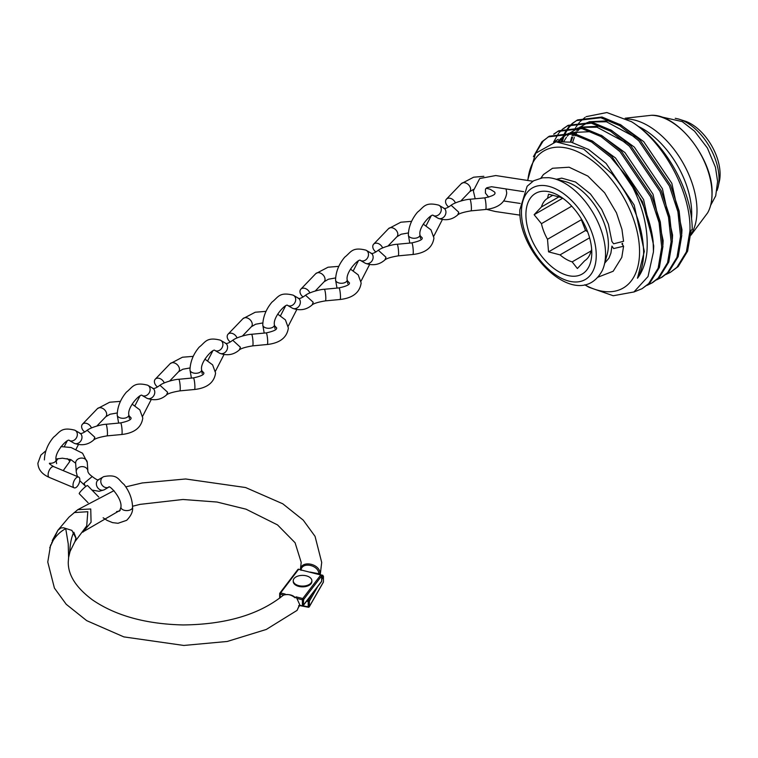 <?xml version="1.0" encoding="UTF-8"?>
<svg xmlns="http://www.w3.org/2000/svg" width="758" height="758" viewBox="0 0 758 758"><rect width="100%" height="100%" fill="white"/><g stroke="black" fill="none" stroke-linecap="round" stroke-linejoin="round"><path stroke-width="1.14" d="M604.789 263.045L608.949 258.146L610.901 253.106L611.943 246.104L613.648 248.558L623.588 246.246L621.882 243.801M540.918 178.073L543.42 174.558L552.554 168.257L569.116 167.215L587.857 176.074L604.638 192.778L616.472 212.837L621.948 229.39L623.569 241.309L613.629 243.792L611.924 241.518L608.418 224.216L601.71 209.407L590.425 193.953L575.493 181.996L561.697 178.13L556.391 179.267M99.099 479.35C98.587 480.676 96.304 479.729 92.23 476.526L84.138 483.234L85.019 485.679M104.765 489.479A5.827 4.946 -120.2 0 1 104.49 489.649A5.827 4.946 -120.2 0 1 104.206 489.801A5.827 4.946 -120.2 0 1 104.073 489.867A5.827 4.946 -120.2 0 1 97.1 486.778A5.827 4.946 -120.2 0 1 98.625 479.587L103.041 477.019A5.827 4.946 -120.2 0 1 103.325 476.867M77.392 476.545L76.293 472.158A5.827 4.756 -4.1 0 1 76.245 471.779A5.827 4.756 -4.1 0 1 76.236 471.504A5.827 4.756 -4.1 0 1 81.637 466.634A5.827 4.756 -4.1 0 1 87.814 470.547C87.672 472.329 89.122 474.3 92.135 476.45M79.836 479.738A5.827 2.786 112.7 0 0 78.661 477.085A5.827 2.786 112.7 0 0 75.004 479.245A5.827 2.786 112.7 0 0 73.005 485.167A5.827 2.786 112.7 0 0 74.17 487.83A5.827 2.786 112.7 0 0 77.828 485.66A5.827 2.786 112.7 0 0 79.836 479.738M98.758 497.03L87.587 485.575A5.827 0.796 135.7 0 0 85.332 486.854A5.827 0.796 135.7 0 0 80.992 491.023A5.827 0.796 135.7 0 0 79.249 493.704L88.089 502.762M128.851 415.545L131.143 417.999C130.253 417.743 134.128 419.97 120.617 422.907L105.968 424.281A5.827 0.777 84.6 0 1 105.968 424.281A5.827 0.777 84.6 0 1 106.944 427.36A5.827 0.777 84.6 0 1 107.456 433.396A5.827 0.777 84.6 0 1 107.058 435.878C100.075 437.044 95.65 438.37 93.784 439.858L94.854 437.281L87.17 430.269C82.935 433.396 80.339 434.268 79.391 432.875M79.694 433.026A5.827 4.842 120.2 0 1 79.817 433.093A5.827 4.842 120.2 0 1 81.153 440.407A5.827 4.842 120.2 0 1 74.331 443.345A5.827 4.842 120.2 0 1 74.076 443.222A5.827 4.842 120.2 0 1 73.952 443.155A5.827 4.842 120.2 0 1 73.829 443.079M107.058 435.878L121.706 434.505A5.827 0.777 84.6 0 0 122.114 432.013A5.827 0.777 84.6 0 0 121.602 425.987A5.827 0.777 84.6 0 0 120.617 422.907M91.462 427.967A5.827 4.169 -136.2 0 0 87.293 423.646A5.827 4.169 -136.2 0 0 82.508 424.158A5.827 4.169 -136.2 0 0 81.618 426.565A5.827 4.169 -136.2 0 0 84.763 431.975M232.933 340.134C236.866 337.177 247.506 334.363 251.533 334.278A5.827 0.777 84.6 0 1 251.542 334.278A5.827 0.777 84.6 0 1 252.528 337.357A5.827 0.777 84.6 0 1 253.03 343.383A5.827 0.777 84.6 0 1 252.632 345.875C245.649 347.041 241.224 348.367 239.357 349.845L240.428 347.268L232.744 340.257C228.509 343.393 225.912 344.265 224.965 342.862M225.268 343.014A5.827 4.842 120.2 0 1 225.391 343.08A5.827 4.842 120.2 0 1 226.727 350.404A5.827 4.842 120.2 0 1 219.905 353.342A5.827 4.842 120.2 0 1 219.649 353.219A5.827 4.842 120.2 0 1 219.526 353.143A5.827 4.842 120.2 0 1 219.413 353.076M252.632 345.875L267.29 344.492A5.827 0.777 84.6 0 0 267.688 342.01A5.827 0.777 84.6 0 0 267.186 335.984A5.827 0.777 84.6 0 0 266.2 332.904L251.542 334.278M237.036 337.964A5.827 4.169 -136.2 0 0 232.867 333.643A5.827 4.169 -136.2 0 0 228.082 334.155A5.827 4.169 -136.2 0 0 227.192 336.561A5.827 4.169 -136.2 0 0 230.337 341.962M201.637 370.539L203.93 372.993C203.04 372.737 206.915 374.973 193.413 377.901L178.755 379.284A5.827 0.777 84.6 0 1 178.755 379.284A5.827 0.777 84.6 0 1 179.741 382.364A5.827 0.777 84.6 0 1 180.243 388.39A5.827 0.777 84.6 0 1 179.845 390.872C172.862 392.047 168.437 393.364 166.571 394.852L167.641 392.274L159.957 385.263C155.722 388.399 153.125 389.261 152.178 387.869M152.481 388.02A5.827 4.842 120.2 0 1 152.604 388.087A5.827 4.842 120.2 0 1 153.94 395.411A5.827 4.842 120.2 0 1 147.118 398.348A5.827 4.842 120.2 0 1 146.863 398.215A5.827 4.842 120.2 0 1 146.739 398.149A5.827 4.842 120.2 0 1 146.616 398.073M179.845 390.872L194.503 389.498A5.827 0.777 84.6 0 0 194.901 387.016A5.827 0.777 84.6 0 0 194.389 380.98A5.827 0.777 84.6 0 0 193.413 377.901M164.249 382.961A5.827 4.169 -136.2 0 0 160.08 378.64A5.827 4.169 -136.2 0 0 155.295 379.152A5.827 4.169 -136.2 0 0 154.405 381.558A5.827 4.169 -136.2 0 0 157.55 386.968M347.211 280.526L349.504 282.99C348.614 282.734 352.489 284.961 338.987 287.898L324.329 289.272A5.827 0.777 84.6 0 1 325.315 292.351A5.827 0.777 84.6 0 1 325.817 298.377A5.827 0.777 84.6 0 1 325.419 300.869C318.436 302.035 314.011 303.361 312.154 304.839L313.215 302.262L305.531 295.25C301.296 298.387 298.699 299.258 297.752 297.866M298.055 298.008A5.827 4.842 120.2 0 1 298.178 298.084A5.827 4.842 120.2 0 1 299.514 305.398A5.827 4.842 120.2 0 1 292.692 308.335A5.827 4.842 120.2 0 1 292.436 308.212A5.827 4.842 120.2 0 1 292.313 308.146A5.827 4.842 120.2 0 1 292.2 308.07M325.419 300.869L340.077 299.495A5.827 0.777 84.6 0 0 340.475 297.003A5.827 0.777 84.6 0 0 339.972 290.977A5.827 0.777 84.6 0 0 338.987 287.898M309.823 292.958A5.827 4.169 -136.2 0 0 305.654 288.637A5.827 4.169 -136.2 0 0 300.879 289.149A5.827 4.169 -136.2 0 0 299.978 291.555A5.827 4.169 -136.2 0 0 303.124 296.965M419.998 235.53L422.291 237.984C421.401 237.728 425.276 239.954 411.774 242.892L397.116 244.266A5.827 0.777 84.6 0 1 398.102 247.354A5.827 0.777 84.6 0 1 398.604 253.38A5.827 0.777 84.6 0 1 398.206 255.863C391.223 257.028 386.798 258.355 384.941 259.842L386.002 257.265L378.318 250.254C374.082 253.38 371.486 254.252 370.539 252.859M370.851 253.011A5.827 4.842 120.2 0 1 370.975 253.077A5.827 4.842 120.2 0 1 372.301 260.401A5.827 4.842 120.2 0 1 365.479 263.329A5.827 4.842 120.2 0 1 365.233 263.206A5.827 4.842 120.2 0 1 365.1 263.14A5.827 4.842 120.2 0 1 364.986 263.064M398.206 255.863L412.864 254.489A5.827 0.777 84.6 0 0 413.262 251.997A5.827 0.777 84.6 0 0 412.759 245.971A5.827 0.777 84.6 0 0 411.774 242.892M382.61 247.951A5.827 4.169 -136.2 0 0 378.45 243.631A5.827 4.169 -136.2 0 0 373.666 244.142A5.827 4.169 -136.2 0 0 372.765 246.549A5.827 4.169 -136.2 0 0 375.911 251.959M486.2 188.249L490.18 189.273L494.576 192.001L495.078 192.977C494.188 192.722 498.063 194.958 484.561 197.885L469.903 199.269A5.827 0.777 84.6 0 1 470.889 202.348A5.827 0.777 84.6 0 1 471.4 208.374A5.827 0.777 84.6 0 1 470.993 210.857C464.01 212.032 459.585 213.349 457.728 214.836L458.789 212.259L451.105 205.247C446.869 208.384 444.273 209.246 443.326 207.853M443.638 208.005A5.827 4.842 120.2 0 1 443.762 208.071A5.827 4.842 120.2 0 1 445.088 215.395A5.827 4.842 120.2 0 1 438.266 218.332A5.827 4.842 120.2 0 1 438.02 218.2A5.827 4.842 120.2 0 1 437.897 218.133A5.827 4.842 120.2 0 1 437.773 218.058M470.993 210.857A5.827 0.777 84.6 0 1 470.993 210.866L485.651 209.483A5.827 0.777 84.6 0 0 486.049 207A5.827 0.777 84.6 0 0 485.546 200.965A5.827 0.777 84.6 0 0 484.561 197.885M455.397 202.945A5.827 4.169 -136.2 0 0 451.237 198.624A5.827 4.169 -136.2 0 0 446.453 199.136A5.827 4.169 -136.2 0 0 445.552 201.543A5.827 4.169 -136.2 0 0 448.698 206.953M78.567 536.844L86.725 525.872L87.814 511.716L74.132 512.579M49.744 547.759L57.845 530.344L60.886 527.947L63.558 527.776L71.887 530.392L75.952 538.152L74.909 541.705L70.058 551.445L68.599 557.5L68.229 543.846L65.738 528.648C59.891 531.765 55.163 536.588 51.544 543.116M317.773 586.521L309.387 601.151L309.378 606.485L323.391 582.03L323.439 576.298L323.429 581.869A0.929 0.54 0.1 0 0 323.42 581.765M132.546 506.259L140.041 504.373L182.991 499.484L216.996 502.033L246.037 509.186L277.523 524.906L295.08 542.737L301.201 562.389L300.376 569.713M300.386 569.684C301.011 560.02 319.525 563.327 320.122 573.247L320.132 574.242M310.136 572.082L318.919 573.759C318.36 564.729 301.599 561.555 301.011 570.338M321.288 574.971L322.804 575.265L323.429 576.535M318.919 573.759A0.929 0.512 -6.5 0 0 320.122 573.247M52.264 540.625L57.921 530.24L68.969 517.174L77.809 509.66L90.742 508.988L91.074 522.243L82.935 532.163M50.634 544.888L47.763 562.019L54.415 588.085L66.24 604.306L86.706 620.65L123.848 636.891L183.815 645.456L227.239 641.467L266.285 629.453L297.079 610.38L299.666 604.514L296.179 596.868L302.783 598.545L320.767 574.981L298.586 569.343L280.602 592.917L285.235 594.092A120.825 69.594 -179.9 0 1 284.231 594.945L284.421 594.85C288.893 594.111 292.417 594.945 295.004 597.361L295.099 597.825A132.612 76.387 0.1 0 0 296.179 596.868M295.099 597.825C291.47 594.85 287.851 593.884 284.231 594.945M285.235 594.092L282.743 595.665C258.952 614.681 225.77 624.44 183.199 624.952C145.858 624.09 115.576 615.714 92.353 599.815C76.046 587.611 68.012 575.028 68.267 562.048L68.627 557.31M78.586 536.816L74.976 541.61L76.018 538.038L73.839 532.22C71.479 537.071 70.134 543.439 69.783 551.322L69.149 554.591M303.626 604.856L321.61 581.291L321.619 575.957L303.636 599.531L303.333 605.452L321.496 581.632A0.929 0.701 37.3 0 1 321.193 581.841M299.666 604.514L299.467 605.149L299.666 604.514M299.571 605.178L302.404 605.898L302.404 599.805L296.729 598.356M303.57 605.017L302.404 605.898M298.652 605.708A0.929 0.569 -173.2 0 1 299.202 606.305L299.202 606.305A0.929 0.569 -173.2 0 1 299.05 606.571M293.412 579.709A9.314 5.363 -179.9 0 1 303.456 575.398A9.314 5.363 -179.9 0 1 311.879 580.751A9.314 5.363 -179.9 0 1 311.699 581.774A9.314 5.363 -179.9 0 1 301.656 586.076A9.314 5.363 -179.9 0 1 293.242 580.723A9.314 5.363 -179.9 0 1 293.412 579.709M311.851 581.13A9.314 5.363 -179.9 0 1 311.87 581.509A9.314 5.363 -179.9 0 1 311.699 582.523A9.314 5.363 -179.9 0 1 301.656 586.834A9.314 5.363 -179.9 0 1 293.242 581.481A9.314 5.363 -179.9 0 1 293.261 581.102M690.983 234.317A69.376 40.051 -120 0 0 697 210.601A69.376 40.051 -120 0 0 626.658 118.959M691.533 218.351A69.376 40.051 -120 0 0 691.713 213.661A69.376 40.051 -120 0 0 638.501 126.501M670.29 272.406L678.173 266.579L687.61 251.173L691.163 230.176L692.234 229.56A89.217 51.506 -120 0 0 631.49 121.697L606.845 112.544L586.18 116.647M585.138 117.319L580.145 121.574M579.548 122.228L576.099 126.908M575.644 127.666L574.412 129.969M572.66 134.062L572.072 135.758M571.646 137.17L570.48 142.011M666.017 274.462L670.28 272.406L676.951 267.29L686.378 251.883L689.941 230.887C691.514 192.977 663.553 141.547 631.49 121.697M656.608 279.892L662.104 277.125L668.764 272.018L678.192 256.611L681.755 235.605L679.14 211.046L670.65 185.293L640.046 140.078L621.02 124.985L602.004 117.026L577.596 119.887L572.47 123.308M576.99 120.247L573.152 123.061M572.612 123.545L569.258 127.183M568.784 127.799L565.932 132.309M565.544 133.057L564.265 135.862M564.056 136.374L563.838 136.923M563.526 137.767L562.436 141.196M660.872 277.835L667.533 272.719L676.97 257.322L680.523 236.316L677.908 211.757L669.418 186.004L638.814 140.789L619.798 125.695L600.772 117.736L576.364 120.598M571.92 123.772L568.5 127.306M568.026 127.894L565.108 132.29M564.701 133.02L562.957 136.753M562.464 138.013L561.403 141.225M647.19 285.33L652.695 282.563L659.356 277.447L668.783 262.041L672.346 241.044L669.721 216.475L661.232 190.722L630.637 145.508L611.611 130.414L592.585 122.455L568.187 125.316L563.061 128.737M567.571 125.686L563.744 128.5M651.463 283.274L658.124 278.158L667.552 262.751L671.114 241.755L668.499 217.186L660.01 191.433L629.405 146.218L610.38 131.125L591.354 123.166L566.956 126.027M562.512 129.211L559.091 132.735M558.618 133.332L553.567 142.125M642.054 288.703L649.938 282.886L659.375 267.479L662.928 246.473L660.313 221.914L651.823 196.161L621.219 150.946L602.203 135.853L583.177 127.894L558.769 130.755L553.653 134.175M558.163 131.115L554.325 133.929M633.783 292.057L642.045 288.703L648.715 283.587L658.143 268.19L661.706 247.184L659.081 222.625L650.591 196.872L619.997 151.657L600.971 136.563L581.945 128.604L557.547 131.466M527.587 180.489L535.593 153.296L556.002 141.822L583.698 149.118L611.782 173.61C632.144 198.416 642.765 224.482 643.627 251.789C643.608 262.277 641.562 271.099 637.478 278.252C642.708 271.241 645.863 262.42 646.934 251.789C648.706 227.229 642.035 202.206 626.923 176.737A89.217 51.506 -120 0 1 653.112 241.309L642.414 201.6L611.81 156.375L592.784 141.291L573.759 133.323L549.361 136.184L541.932 141.746L533.424 156.66M548.745 136.554L543.164 141.035L535.555 153.334M626.923 176.737L610.578 157.086L591.553 141.992L572.536 134.033L548.129 136.895M653.112 241.309L653.462 251.789L648.033 276.528L633.944 291.963L613.241 295.743L589.013 287.282L584.731 284.8A79.202 45.726 -120 0 0 639.562 251.789A79.202 45.726 -120 0 0 586.493 156.574A79.202 45.726 -120 0 0 527.862 180.537M605.538 253.977A57.816 33.38 -120 0 0 553.842 178.604A57.816 33.38 -120 0 0 548.631 177.694L542.614 177.798L533.623 180.774L527.151 186.241L519.827 209.852C518.102 255.001 578.809 313.499 602.269 270.587A57.816 33.38 -120 0 0 604.079 265.613A57.816 33.38 -120 0 0 605.538 253.977M720.1 174.283A41.226 23.801 -120 0 0 685.649 121.299L678.296 118.959A45.944 26.521 60 0 1 719.029 178.755A45.944 26.521 60 0 1 717.959 187.662L719.617 180.129A41.226 23.801 -120 0 0 720.1 174.283M591.79 252.746A46.589 26.9 -120 0 0 558.854 195.687A46.589 26.9 -120 0 0 525.91 214.703A46.589 26.9 -120 0 0 558.854 271.762A46.589 26.9 -120 0 0 591.79 252.746M558.959 196.834L541.439 206.953L534.125 214.703L541.439 223.667A36.337 20.978 -120 0 0 547.503 239.282L548.546 251.864L560.039 254.877A36.337 20.978 -120 0 0 572.157 261.87L577.378 268.512L584.693 260.752A36.337 20.978 -120 0 0 590.757 252.13L591.666 249.354M591.278 250.832L572.157 261.87M560.039 254.877L589.591 237.813M547.503 239.282L581.367 219.725A36.337 20.978 -120 0 0 584.664 224.993M541.439 223.667L571.75 206.167M534.125 214.703L562.73 198.189A36.337 20.978 -120 0 0 560.039 197.203L548.546 194.19L547.503 198.331A36.337 20.978 -120 0 0 541.439 206.953M547.503 198.331L553.008 195.147M581.367 219.725L585.546 230.498L587.564 231.664M585.546 230.498L548.546 251.864M558.201 139.33L553.643 142.116M568.623 133.342L561.886 137.577M560.844 138.477L557.916 141.575M625.483 142.504L597.058 127.221L580.448 127.372M578.581 127.988L571.305 132.138M569.751 133.503L567.325 136.137M566.434 137.302L563.98 141.215M634.901 137.075L606.476 121.782L589.857 121.934M587.99 122.55L580.713 126.709M579.169 128.074L576.743 130.698M575.843 131.864L574.697 133.541M574.157 134.422L573.399 135.786M572.669 137.236L570.755 142.068M637.478 278.252L644.328 251.391L634.181 205.058L606.106 163.415L588.644 149.506L571.181 142.163L556.893 141.755M653.481 250.737L653.737 245.952L643.599 199.619L615.515 157.977L591.647 140.609M557.035 140.041L554.42 141.992M662.947 244.663L663.146 240.523L653.008 194.19L624.933 152.548L601.056 135.17M591.278 131.598L570.044 132.659M566.453 134.602L563.194 137.122M562.18 138.089L559.376 141.376M672.355 239.234L672.564 235.084L662.416 188.751L634.342 147.109L610.474 129.741M600.696 126.169L579.453 127.221M578.032 127.912L574.668 129.817M681.774 233.796L681.973 229.655L671.834 183.322L643.75 141.68L619.883 124.303M610.105 120.73L588.871 121.792M587.441 122.474L584.077 124.388M585.271 123.734L582.021 126.254M580.05 128.225L578.193 130.509M577.34 131.74L576.042 133.891M575.549 134.801L575.019 135.871M574.337 137.406L572.574 142.495M78.661 477.085L53.771 466.663A5.827 2.786 112.7 0 0 50.113 468.832A5.827 2.786 112.7 0 0 48.105 474.754A5.827 2.786 112.7 0 0 49.27 477.407C41.965 474.195 38.175 469.467 37.9 463.214L40.875 455.084L45.944 450.735M75.667 463.517A5.827 4.756 -4.1 0 1 75.639 463.233A5.827 4.756 -4.1 0 1 75.629 462.949A5.827 4.756 -4.1 0 1 81.277 458.069A5.827 4.756 -4.1 0 1 87.255 462.399A5.827 4.756 -4.1 0 1 87.265 462.683M104.49 489.649L108.801 487.138A5.827 4.946 -120.2 0 1 108.621 487.233A5.827 4.946 -120.2 0 1 101.6 484.371A5.827 4.946 -120.2 0 1 103.041 477.019L103.799 476.611C118.049 473.873 118.096 479.719 124.009 484.419C129.466 491.497 132.318 499.096 132.565 507.244C133.105 511.366 131.143 515.724 126.662 520.32L118.002 523.285L112.544 522.622L107.134 520.424L103.145 517.79M108.868 487.1L108.754 487.138C108.925 484.419 122.36 498.281 120.92 507.225A5.827 3.354 0.1 0 0 124.284 510.276A5.827 3.354 0.1 0 0 130.49 509.802A5.827 3.354 0.1 0 0 131.399 509.253A5.827 3.354 0.1 0 0 132.565 507.244M117.272 412.949L110.033 414.247L105.788 416.739A5.827 4.169 -136.2 0 0 106.679 414.332A5.827 4.169 -136.2 0 0 103.097 408.638A5.827 4.169 -136.2 0 0 97.384 408.676L82.508 424.158M75.042 430.317A5.827 4.842 120.2 0 1 75.165 430.383A5.827 4.842 120.2 0 1 76.454 437.773A5.827 4.842 120.2 0 1 69.423 440.512A5.827 4.842 120.2 0 1 69.3 440.445L69.3 440.445C67.974 437.916 54.263 452.081 56.054 459.954L56.613 463.659M49.545 463.271A5.827 3.354 0.1 0 0 56.054 459.954M63.217 470.614L69.537 461.849A5.827 1.895 -152.8 0 0 67.074 458.59M262.846 322.936L255.607 324.234L251.362 326.736A5.827 4.169 -136.2 0 0 252.253 324.329A5.827 4.169 -136.2 0 0 248.671 318.635A5.827 4.169 -136.2 0 0 242.958 318.663L228.082 334.155M220.616 340.304A5.827 4.842 120.2 0 1 220.739 340.37A5.827 4.842 120.2 0 1 222.037 347.77A5.827 4.842 120.2 0 1 214.997 350.509A5.827 4.842 120.2 0 1 214.874 350.433L214.874 350.433C213.548 347.903 199.837 362.078 201.628 369.942L202.187 373.647M191.414 378.09L189.983 369.923A5.827 3.354 0.1 0 0 191.84 372.386A5.827 3.354 0.1 0 0 192.902 372.841A5.827 3.354 0.1 0 0 201.628 369.942M190.059 367.943L182.82 369.241L178.575 371.733A5.827 4.169 -136.2 0 0 179.466 369.326A5.827 4.169 -136.2 0 0 175.884 363.641A5.827 4.169 -136.2 0 0 170.171 363.669L155.295 379.152M147.829 385.31A5.827 4.842 120.2 0 1 147.952 385.377A5.827 4.842 120.2 0 1 149.241 392.767A5.827 4.842 120.2 0 1 142.21 395.505A5.827 4.842 120.2 0 1 142.087 395.439L142.087 395.439C140.761 392.909 127.05 407.074 128.841 414.948L129.4 418.653M118.627 423.097L117.196 414.929A5.827 3.354 0.1 0 0 119.053 417.393A5.827 3.354 0.1 0 0 120.115 417.838A5.827 3.354 0.1 0 0 128.841 414.948M335.633 277.93L328.394 279.238L324.149 281.73A5.827 4.169 -136.2 0 0 325.04 279.323A5.827 4.169 -136.2 0 0 321.458 273.629A5.827 4.169 -136.2 0 0 315.745 273.657L300.879 289.149M293.412 295.298A5.827 4.842 120.2 0 1 293.536 295.374A5.827 4.842 120.2 0 1 294.824 302.764A5.827 4.842 120.2 0 1 287.794 305.502A5.827 4.842 120.2 0 1 287.67 305.436A5.827 4.842 120.2 0 1 287.661 305.427L287.661 305.427C286.334 302.897 272.624 317.071 274.415 324.936L274.974 328.64M264.201 333.084L262.77 324.926A5.827 3.354 0.1 0 0 264.627 327.38A5.827 3.354 0.1 0 0 265.688 327.835A5.827 3.354 0.1 0 0 274.415 324.936M408.42 232.933L401.181 234.231L396.936 236.723A5.827 4.169 -136.2 0 0 397.836 234.317A5.827 4.169 -136.2 0 0 394.255 228.622A5.827 4.169 -136.2 0 0 388.532 228.66L373.666 244.142M366.199 250.301A5.827 4.842 120.2 0 1 366.322 250.367A5.827 4.842 120.2 0 1 367.611 257.758A5.827 4.842 120.2 0 1 360.581 260.496A5.827 4.842 120.2 0 1 360.457 260.43L360.457 260.43C359.121 257.9 345.411 272.065 347.202 279.939L347.761 283.644M336.988 288.087L335.557 279.92A5.827 3.354 0.1 0 0 337.414 282.383A5.827 3.354 0.1 0 0 338.475 282.829A5.827 3.354 0.1 0 0 347.202 279.939M473.409 189.443L469.723 191.717A5.827 4.169 -136.2 0 0 470.623 189.311A5.827 4.169 -136.2 0 0 467.042 183.626A5.827 4.169 -136.2 0 0 461.319 183.654L446.453 199.136M438.986 205.295A5.827 4.842 120.2 0 1 439.109 205.361A5.827 4.842 120.2 0 1 440.398 212.752A5.827 4.842 120.2 0 1 433.368 215.49A5.827 4.842 120.2 0 1 433.244 215.424L433.244 215.424C431.908 212.894 418.198 227.059 419.989 234.933L420.548 238.637M409.775 243.081L408.344 234.914A5.827 3.354 0.1 0 0 410.201 237.377A5.827 3.354 0.1 0 0 411.262 237.822A5.827 3.354 0.1 0 0 419.989 234.933M302.916 605.813L308.203 606.826L308.212 601.492L306.583 601.179M323.391 576.696L321.686 579.68M307.473 600.023L308.506 600.222L312.088 593.978M321.695 577.198L322.804 575.265M323.098 582.542A0.929 0.72 -150.2 0 0 323.306 582.324L309.302 606.779A0.929 0.72 -150.2 0 0 309.378 606.485A0.929 0.54 0.1 0 1 308.203 606.826L308.497 607.073A0.929 0.72 -150.2 0 0 309.302 606.779A0.929 0.929 0 0 1 308.326 607.234L299.372 605.519M308.506 600.222L308.212 601.492A0.929 0.54 -179.9 0 0 309.387 601.151A0.929 0.72 -150.2 0 0 308.506 600.222M303.636 599.531A0.929 0.54 -179.9 0 1 302.404 599.805L302.783 598.545A0.929 0.701 37.3 0 1 303.636 599.531M283.644 595.039L280.223 594.168L280.223 597.702M279.664 598.138L279.674 593.675A0.929 0.54 -179.9 0 0 280.223 594.168L280.602 592.917A0.929 0.701 37.3 0 0 279.863 593.116A0.929 0.929 0 0 0 279.674 593.675A0.929 0.54 -179.9 0 1 279.749 593.467A0.929 0.701 37.3 0 1 279.863 593.116L297.837 569.542A0.929 0.701 37.3 0 1 298.586 569.343L298.813 569.201A0.929 0.929 0 0 0 297.837 569.542A0.929 0.701 37.3 0 0 297.723 569.893M298.946 569.438L320.767 574.981A0.929 0.701 37.3 0 1 321.619 575.957A0.929 0.54 -179.9 0 0 321.695 575.739A0.929 0.929 0 0 0 320.994 574.839L321.136 575.151M321.335 575.313A0.929 0.54 -179.9 0 1 321.695 575.739L321.686 581.073A0.929 0.54 0.1 0 1 321.61 581.291A0.929 0.701 37.3 0 1 321.496 581.632A0.929 0.929 0 0 0 321.61 580.855M711.989 193.858A59.456 34.328 -120 0 0 651.312 115.301C677.946 113.861 713.306 159.711 712.075 193.574C712.065 201.183 710.578 207.616 707.631 212.865A59.456 34.328 -120 0 0 711.989 193.858M622.545 244.256A55.211 31.874 -120 0 0 622.574 243.28M604.079 265.613L607.186 254.309A48.341 27.904 -120 0 0 608.409 244.578A48.341 27.904 -120 0 0 565.193 181.569L553.842 178.604M596.243 255.313A52.88 30.528 -120 0 0 558.854 190.552A52.88 30.528 -120 0 0 521.457 212.136A52.88 30.528 -120 0 0 558.854 276.897A52.88 30.528 -120 0 0 596.243 255.313M523.655 191.641L491.554 186.733L486.892 187.728L485.499 189.083L485.414 193.091L488.654 197.156M503.862 200.993L520.215 203.447M623.588 246.246L621.787 257.388L613.184 271.241L598.005 277.163M532.836 181.247L495.751 175.543L479.729 178.518L473.333 190.855L475.2 198.767M486.617 209.379L495.381 211.52L520.064 215.149M76.245 471.779L75.639 463.233L70.807 459.585L62.393 458.202L56.083 459.026M116.59 511.584L119.575 511.072L120.92 507.225M84.981 485.651L85.919 486.409M91.993 490.085L99.146 491.317L104.073 489.867M85 485.67L79.77 480.676M60.953 446.585L71.072 447.523L82.546 453.227L87.255 462.399L87.852 470.746M53.771 466.663C50.274 464.588 48.872 463.441 49.545 463.233M49.27 477.407L74.17 487.83M132.11 404.118L139.832 409.879L142.788 418.018C141.414 427.578 134.384 433.074 121.706 434.505M79.817 433.093L74.805 430.184C60.735 426.602 59.787 432.486 53.619 437.139C47.763 444.084 44.694 451.683 44.4 459.935M93.983 439.725C88.392 444.794 81.836 445.998 74.331 443.345M73.952 443.155L69.3 440.445M64.288 446.595L67.216 440.91M69.537 461.849L70.721 459.556M76.075 449.153L78.339 444.747M56.092 461.234L58.015 458.599M120.437 401.361L109.664 402.233L97.384 408.676M105.788 416.739L96.891 425.996M87.35 430.146C91.292 427.19 101.932 424.376 105.959 424.281M274.424 325.533L276.717 327.987C275.827 327.731 279.702 329.967 266.2 332.904M277.684 314.115L285.406 319.867L288.362 328.006C286.988 337.566 279.958 343.061 267.29 344.492M225.391 343.08L220.388 340.171C206.309 336.59 205.361 342.483 199.193 347.126C193.337 354.081 190.267 361.68 189.983 369.923M239.556 349.722C233.966 354.782 227.419 355.985 219.905 353.342M219.526 353.143L214.874 350.433M207.777 360.647L212.79 350.907M215.443 371.202L223.923 354.735M266.02 311.349L255.238 312.23L242.958 318.663M251.362 326.736L242.465 335.993M204.897 359.112L212.619 364.873L215.575 373.012C214.201 382.572 207.171 388.068 194.503 389.498M152.604 388.087L147.602 385.178C133.522 381.596 132.574 387.48 126.406 392.132C120.55 399.087 117.481 406.686 117.196 414.929M166.769 394.729C161.179 399.788 154.623 400.991 147.118 398.348M146.739 398.149L142.087 395.439M134.99 405.644L140.003 395.913M142.656 416.208L151.126 399.741M193.224 356.355L182.451 357.226L170.171 363.669M178.575 371.733L169.678 380.999M160.146 385.14C164.079 382.184 174.719 379.37 178.746 379.284M350.471 269.109L358.202 274.87L361.149 282.999C359.775 292.56 352.754 298.065 340.077 299.495M298.178 298.084L293.175 295.165C279.096 291.584 278.148 297.477 271.98 302.12C266.134 309.075 263.064 316.673 262.77 324.926M312.343 304.716C306.753 309.776 300.206 310.988 292.692 308.335M292.313 308.146L287.67 305.436M280.564 315.641L285.576 305.9M288.229 326.205L296.71 309.738M338.807 266.352L328.024 267.223L315.745 273.657M324.149 281.73L315.252 290.987M305.72 295.127C309.652 292.171 320.293 289.357 324.329 289.272M423.258 224.103L430.989 229.863L433.936 238.003C432.562 247.563 425.541 253.058 412.864 254.489M370.975 253.077L365.962 250.168C351.883 246.587 350.935 252.471 344.767 257.123C338.921 264.068 335.851 271.667 335.557 279.92M385.14 259.71C379.54 264.779 372.993 265.982 365.479 263.329M365.1 263.14L360.457 260.43M353.361 270.634L358.373 260.894M361.016 281.199L369.497 264.731M411.594 221.345L400.821 222.217L388.532 228.66M396.936 236.723L388.039 245.98M378.507 250.131C382.439 247.174 393.08 244.36 397.116 244.266M506.05 188.96L506.732 192.996C505.349 202.557 498.328 208.052 485.651 209.483M443.762 208.071L438.749 205.162C424.669 201.581 423.722 207.465 417.554 212.117C411.708 219.071 408.638 226.67 408.344 234.914M457.927 214.713C452.327 219.773 445.78 220.976 438.266 218.332M437.897 218.133L433.244 215.424M426.148 225.628L431.16 215.897M433.803 236.193L442.284 219.725M483.841 176.311L473.608 177.211L461.319 183.654M469.723 191.717L460.826 200.984M451.294 205.124C455.226 202.168 465.867 199.354 469.903 199.269M125.809 486.863L142.22 482.96L185.653 478.98L245.611 487.536L282.762 503.786L303.228 520.121L315.053 536.342L321.705 562.417L320.246 574.649M120.314 510.162L83.702 531.443M114.013 490.644L77.847 509.641M299.59 604.96L297.079 610.38M311.879 580.751L311.87 581.509M293.242 580.723L293.242 581.481M659.384 116.467L682.2 121.593L694.565 131.2L707.394 148.009L715.457 167.319L717.608 181.399L715.713 195.858L710.663 205.285M625.198 118.22L651.312 115.301M690.908 235.226L707.631 212.865M678.296 118.959L675.236 118.305M717.002 190.637L717.959 187.662"/></g></svg>
